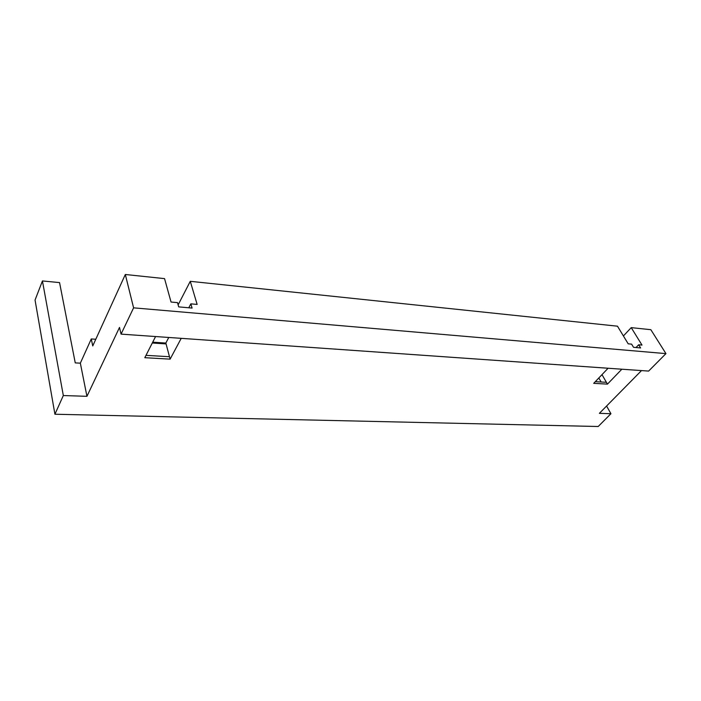 <?xml version="1.0" encoding="UTF-8"?>
<svg xmlns="http://www.w3.org/2000/svg" width="701" height="701" viewBox="0 0 701 701"><rect width="100%" height="100%" fill="white"/><g stroke="black" fill="none" stroke-linecap="round" stroke-linejoin="round"><path stroke-width="1.05" d="M623.417 335.954L631.224 327.63L642.002 345.085L638.655 344.778L636.017 347.53M638.655 344.778L640.609 347.941L633.538 347.31L631.592 344.13L628.192 343.823L617.476 326.184L190.278 281.32L197.139 304.427L190.847 303.848L188.779 307.774M621.848 369.208L607.452 384.122L593.712 383.342L608.082 368.244M601.993 374.641L606.4 382.308L595.315 381.659M607.452 384.122L606.4 382.308M601.134 382.001L598.829 377.962M166.076 343.911L152.292 342.999M95.792 339.258L91.27 338.96L92.742 345.943L125.321 274.494L133.593 307.844L121.063 334.123L648.618 371.083L665.95 353.619L650.843 329.689L631.224 327.63M80.343 363.162L86.942 396.319L63.327 395.539L42.437 280.943L59.559 282.599L75.252 362.899L80.343 363.162L91.27 338.96M42.437 280.943L35.05 300.054L54.923 414.238L63.327 395.539M606.584 406.028L610.939 413.721L599.381 413.336L641.503 370.584M54.923 414.238L598.19 426.506L610.939 413.721M665.95 353.619L133.593 307.844M121.063 334.123L119.503 327.437L86.942 396.319M190.847 303.848L192.074 308.072L178.702 306.88L177.502 302.63L171.053 302.043L164.551 278.621L125.321 274.494M181.226 338.338L170.115 359.14L144.8 357.694L155.578 336.541M170.115 359.14L169.476 356.721L146.001 355.346M178.133 304.874L190.278 281.32M152.713 342.176L165.848 343.052L168.766 337.461M165.848 343.052L169.476 356.721"/></g></svg>

